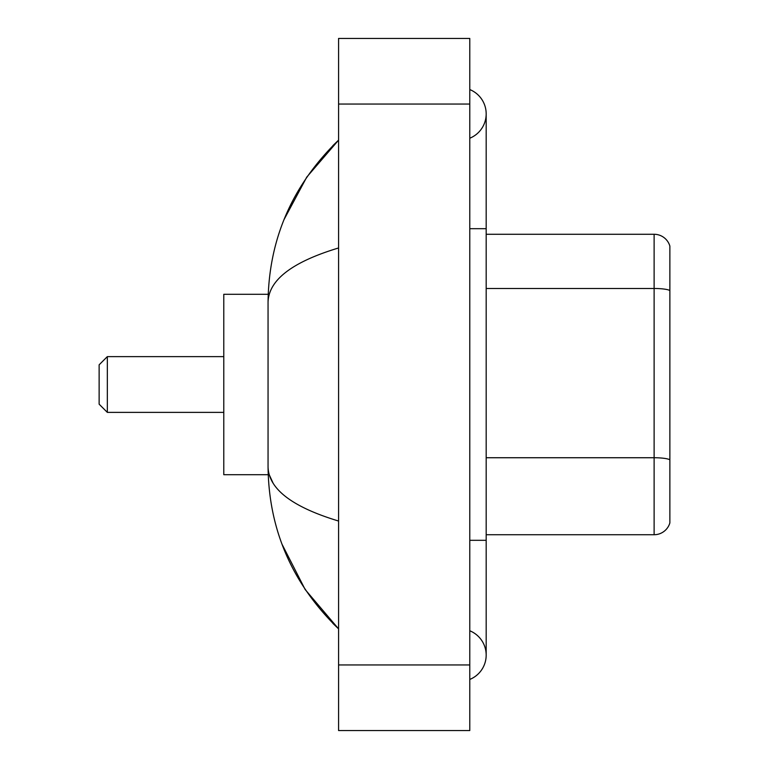 <?xml version="1.0" encoding="UTF-8"?>
<svg xmlns="http://www.w3.org/2000/svg" width="769" height="769" viewBox="0 0 769 769"><rect width="100%" height="100%" fill="white"/><g stroke="black" fill="none" stroke-linecap="round" stroke-linejoin="round"><path stroke-width="1.15" d="M469.782 679.431A26.242 26.242 0 0 0 469.782 630.782A26.242 26.242 0 0 1 469.782 679.431A26.242 26.242 0 0 0 486.181 655.111A26.242 26.242 0 0 1 469.782 679.431M469.782 89.569A26.242 26.242 0 0 1 469.782 138.218A26.242 26.242 0 0 0 469.782 89.569A26.242 26.242 0 0 1 486.181 113.889A26.242 26.242 0 0 0 469.782 89.569M338.581 247.964C292.191 261.95 268.679 280.012 268.054 302.169L268.054 466.831C268.583 488.911 292.085 506.982 338.581 521.036M338.581 730.55L469.782 730.55L469.782 38.45L338.581 38.45L338.581 730.55M268.054 302.169C268.756 239.101 292.268 185.089 338.581 140.131L306.744 177.12L284.021 219.607M282.04 544.269L305.168 589.544L338.581 628.869C292.268 583.911 268.756 529.899 268.054 466.831M272.976 482.903L269.227 474.704M669.866 246.08A16.399 16.399 0 0 0 654.121 234.276A16.399 16.399 0 0 1 669.866 246.08L669.866 522.92A16.399 16.399 0 0 1 654.121 534.724L486.181 534.724M669.866 290.528L669.866 290.528A16.399 2.845 180 0 0 654.121 288.481L654.121 234.276L486.181 234.276M669.866 290.759L669.866 459.785A16.399 2.845 180 0 0 654.121 457.738L654.121 288.481L486.181 288.481M107.333 412.376L107.333 356.624L99.134 364.823L99.134 404.177L107.333 412.376L223.779 412.376M268.198 294.296L223.779 294.296L223.779 474.704L268.198 474.704M469.782 540.309L486.181 540.309L486.181 113.889M469.782 228.691L486.181 228.691M338.581 664.945L469.782 664.945M338.581 104.055L469.782 104.055M654.121 534.724L654.121 457.738L486.181 457.738M486.181 540.309L486.181 655.111M338.581 140.131L332.871 145.639M338.581 628.869L332.871 623.361M107.333 356.624L223.779 356.624"/></g></svg>
